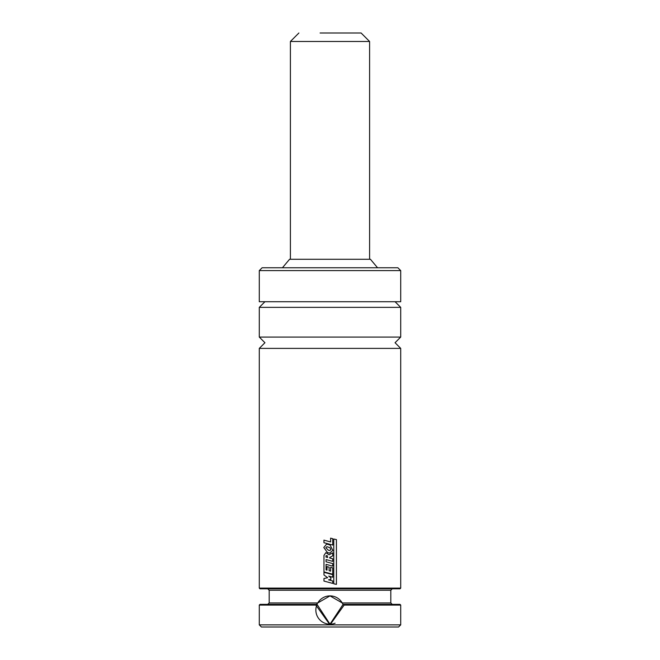 <?xml version="1.0" encoding="UTF-8"?>
<svg xmlns="http://www.w3.org/2000/svg" width="660" height="660" viewBox="0 0 660 660"><rect width="100%" height="100%" fill="white"/><g stroke="black" fill="none" stroke-linecap="round" stroke-linejoin="round"><path stroke-width="0.99" d="M330 348.389L259.289 348.389L259.289 588.11L400.711 588.11L400.711 348.389L330 348.389M344.14 605.08L400.711 605.08L400.01 604.37L343.101 604.37L344.14 605.08L330 624.88L315.859 605.08L317.749 602.959L269.189 602.959L269.189 590.23L390.811 590.23L390.811 602.959L342.251 602.959A14.14 14.14 0 0 0 330 595.889L342.251 602.959L342.961 604.37A14.14 14.14 0 0 0 342.763 603.925M315.859 605.08L259.289 605.08L259.99 604.37L317.039 604.37L330 624.17L343.101 604.37M317.138 604.147A14.14 14.14 0 0 0 335.082 623.23M400.711 624.88L398.59 627L261.409 627L259.289 624.88L400.711 624.88L400.711 605.08M317.749 602.959L330 595.889A14.14 14.14 0 0 0 317.749 602.959M400.711 588.11L400.01 588.811L259.99 588.811L259.289 588.11M400.711 348.389L395.06 342.73L400.711 337.07L259.289 337.07L259.289 307.37L264.94 301.711M259.289 270.6L400.711 270.6L400.711 301.711L259.289 301.711L259.289 270.6L262.111 267.77L330 267.77L282.43 267.77L289.55 259.289L370.45 259.289L377.57 267.77M400.711 270.6L397.889 267.77L330 267.77M330 573.928L332.706 574.645L332.706 577.187L328.713 576.106L330.858 577.706L330.858 579.373L328.515 579.835L332.722 580.981L332.722 583.415L323.969 581.064L323.969 578.506L327.657 577.723L323.969 574.951L323.969 572.311L330 573.928M330 554.301L332.714 552.841L332.714 555.893L329.703 557.444L329.711 557.989L332.722 558.806L332.722 561.363L326.057 559.581L326.057 561.792L332.731 563.59L332.731 566.148L326.057 564.358L326.057 569.893L327.013 570.158L327.013 566.593L329.101 567.171L329.101 570.702L330.619 571.123L330.619 567.303L332.731 567.856L332.731 574.225L323.969 571.898L323.977 555.406L325.85 552.643L329.092 554.796L330 554.301M327.69 557.469L325.974 557.048L326.032 555.761L327.146 555.58L327.69 557.469M326.032 555.761L327.146 555.58M330 553.096L327.517 552.643L323.796 547.503L326.626 544.071L330 544.921L332.863 550.44L329.678 553.105M330 550.498L328.531 550.333L325.817 547.767L326.923 546.694L330 547.709L330.858 549.689L329.719 550.514M330 541.778L330.619 541.942L330.619 538.147L332.722 538.692L332.722 545.061L323.945 542.702L323.945 540.136L330 541.778M336.418 584.364L333.778 583.811L333.778 539.022L336.418 539.583L336.418 584.364M290.4 259.289L290.4 41.489L369.6 41.489L361.111 33L320.1 33M395.06 301.711L400.711 307.37L259.289 307.37M259.289 337.07L264.94 342.73L259.289 348.389M259.289 605.08L259.289 624.88M390.811 590.23L392.23 588.811M400.711 307.37L400.711 337.07M269.189 590.23L267.77 588.811M390.811 602.959L392.23 604.37M269.189 602.959L267.77 604.37M369.6 41.489L369.6 259.289M290.4 41.489L298.889 33"/></g></svg>
